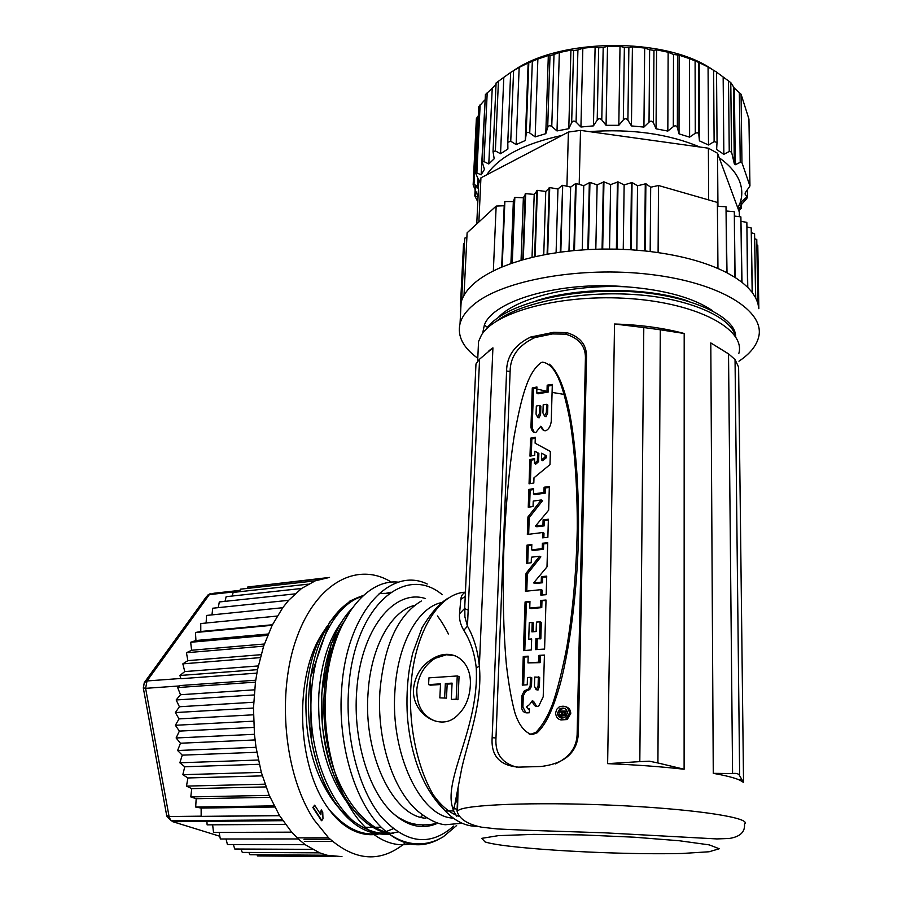 <?xml version="1.0" encoding="UTF-8"?>
<svg xmlns="http://www.w3.org/2000/svg" width="902" height="902" viewBox="0 0 902 902"><rect width="100%" height="100%" fill="white"/><g stroke="black" fill="none" stroke-linecap="round" stroke-linejoin="round"><path stroke-width="1.35" d="M240.969 849.03L242.288 852.413L319.68 852.852M298.122 837.857L298.314 838.961L291.662 832.174L279.507 815.566L269.247 795.395L261.309 772.36L256.021 747.307L254.443 734.318L253.485 708.014L255.458 682.126L257.51 669.645L263.632 646.148L272.167 625.278L282.743 607.711L288.674 600.292L301.527 588.476L315.294 580.82L329.534 577.415M341.971 856.641L327.133 855.254L319.725 852.875L305.237 844.712L298.314 838.984M391.558 582.252C358.579 561.45 317.278 581.362 296.983 637.026C276.474 692.341 283.893 774.592 314.009 819.805L328.599 837.823C355.501 861.647 381.354 863.09 406.148 842.164M380.418 833.617C371.252 835.816 362.006 834.688 352.659 830.235C343.865 825.871 336.029 818.982 329.14 809.545C295.597 765.584 294.165 674.256 322.871 632.719L327.178 626.089M314.64 805.17L312.836 807.482L321.462 820.707L322.984 818.847L322.736 812.172L321.259 809.883L320.875 814.754L314.64 805.17L313.355 807.47L321.969 820.707M320.334 813.931L321.259 809.883M403.025 819.794L402.134 820.346M435.959 657.006L436.207 657.75M409.88 822.793L408.268 823.515M341.159 622.594C328.621 639.541 321.18 663.421 318.846 694.236C317.211 738.411 326.761 774.626 347.484 802.893M406.374 822.658L407.738 821.981M322.871 632.719C313.592 648.809 307.999 669.577 306.105 695.025C304.38 741.478 314.933 778.719 337.776 806.771M343.098 812.228L348.646 816.862M400.262 819.151L400.984 818.666M412.575 825.048L414.976 824.259M413.308 825.262L415.833 824.451M412.473 843.55C396.361 847.395 380.667 841.972 365.378 827.303C338.532 801.45 321.484 743.496 325.859 690.098C330.256 624.173 364.746 578.058 398.616 582.196M457.618 797.988L455.341 802.859M436.151 823.898C420.986 829.817 406.013 825.736 391.254 811.665C368.027 789.239 353.133 738.637 356.651 691.879C360.338 629.54 394.298 588.217 425.53 598.59M456.75 816.287L453.571 810.932L452.319 806.738C444.021 778.155 479.447 725.433 476.233 667.863C474.666 653.465 470.517 640.961 463.808 630.34C460.527 624.782 459.095 619.291 459.524 613.845L460.821 599.334C461.17 595.771 462.703 593.46 465.421 592.411M413.556 688.316C415.315 674.561 422.17 664.413 434.121 657.874C453.029 647.411 471.667 661.177 470.348 684.776L470.325 685.407C469.559 699.163 464.485 709.84 455.104 717.462C438.71 730.767 411.695 713.099 413.522 688.936L413.556 688.316M564.235 394.422L553.332 392.618M547.311 391.423L538.122 389.303M478.15 350.179L478.545 341.554L481.386 335.194C495.063 311.517 562.442 293.567 630.453 298.641C698.554 303.489 745.706 329.512 738.862 353.37M464.778 606.268L464.913 616.934L467.45 626.123L479.582 359.165L492.92 347.856L479.357 666.285C482.795 702.297 467.856 740.993 461.779 768.233L458.103 787.39L457.517 810.627M492.92 347.856L488.974 350.686M607.632 763.644C635.763 764.795 661.256 766.655 684.111 769.248L657.919 762.968L660.298 329.782L643.791 327.539L639.811 761.626L607.632 763.644L614.533 324.01L643.791 327.539M660.298 329.782L684.19 333.481C663.365 327.933 640.138 324.776 614.533 324.01M713.268 773.341C725.975 775.596 734.859 777.885 739.944 780.219L743.541 782.417L739.651 775.731L735.04 359.548L728.523 353.832L732.571 773.555L713.268 773.341L710.799 342.918L728.523 353.832M729.019 354.215L710.799 342.918M516.756 767.174C501.873 763.216 494.95 753.486 495.976 737.971L492.154 737.678C490.902 755.718 499.663 765.539 518.458 767.14L540.952 766.497C564.483 763.633 576.93 752.854 578.306 734.172L577.122 734.679L585.432 357.496L586.537 356.155C586.469 344.508 579.873 336.66 566.772 332.635L553.636 332.308L530.771 337.01C514.828 344.699 506.766 356.031 506.586 371.015L510.115 371.466C510.228 356.47 518.492 345.173 534.897 337.562L552.43 333.943L565.622 334.146C578.78 338.126 585.387 345.906 585.432 357.496M492.154 737.678L506.586 371.015M586.537 356.155L578.306 734.172M513.779 846.674L516.835 847.012C563.31 851.815 634.715 854.634 682.183 853.472L709.13 851.759L719.232 848.759L709.265 844.881L679.341 840.754L634.016 837.18L581.937 834.902L533.634 834.384L498.355 835.647L481.724 838.353L485.073 841.938C490.496 843.686 501.084 845.377 516.835 847.012M452.319 806.738L457.077 809.782M463.808 630.34L467.45 626.123C473.911 637.477 477.88 650.861 479.357 666.285L476.233 667.863M464.553 608.512L459.524 613.845M479.582 359.165L475.974 363.946L464.767 606.482M465.229 596.436L460.821 599.334M475.906 365.265L475.974 363.946M639.811 761.626L649.305 761.187L657.919 762.968M735.04 359.548L738.614 367.148L743.541 782.417M732.571 773.555C736.438 773.003 738.806 773.724 739.651 775.731M577.122 734.679C576.547 747.702 569.309 757.443 555.395 763.881M510.115 371.466L495.976 737.971M549.431 364.194C557.244 371.004 563.626 385.526 568.564 407.772C575.499 440.616 579.479 489.38 578.34 541.516C576.784 593.798 569.951 646.182 560.638 682.487C553.648 707.416 546.905 723.494 537.186 732.751L532.203 734.611L529.248 734.115M565.419 706.57C568.835 707.54 570.628 709.829 570.774 713.426L567.2 719.514L560.864 719.976M530.861 734.228L535.844 732.379C542.406 725.636 548.055 715.951 552.825 703.323C557.684 688.812 562.318 670.265 566.738 647.659C572.905 610.789 576.423 571.022 577.28 528.358C577.415 487.069 574.63 448.914 569.76 419.419C562.679 383.688 555.576 364.216 542.576 362.164L541.335 362.503C528.313 371.624 521.503 395.38 514.027 437.064C508.908 470.81 505.503 508.615 503.79 550.479C502.527 592.513 503.384 630.498 506.349 664.436C508.705 684.708 511.626 701.046 515.098 713.437C518.909 724.746 524.163 731.669 530.861 734.228M541.392 576.615L542.677 577.201L542.508 582.771L541.223 582.185L541.392 576.615L546.725 576.164L546.184 594.7L540.828 595.106L540.997 589.66L525.438 591.272L526.046 573.334L539.565 556.263L531.402 557.188L531.222 562.747L526.373 563.367L526.993 545.135L531.819 544.481L531.639 549.848L532.924 550.468L543.511 549.273L542.237 548.653L542.395 543.252L543.68 543.883L547.683 543.5M541.223 582.185L533.646 582.918L546.995 566.862L547.706 542.756L542.395 543.252M542.237 548.653L531.639 549.848M547.187 385.177L552.317 384.41L551.235 421.516C550.558 426.06 548.89 429.07 546.206 430.536L545.439 430.75C543.263 430.806 541.73 429.296 540.839 426.206L535.709 432.678C533.262 432.813 531.673 430.998 530.951 427.232L532.27 387.95L536.938 386.981L536.746 393.013L537.987 393.813L548.236 392.032L547.007 391.22L547.187 385.177L548.416 386L552.295 385.413M547.007 391.22L536.746 393.013M525.967 712.851L522.912 707.01L521.57 706.593L521.942 695.487L523.284 695.916L525.64 691.315L529.801 689.444L531.503 686.23L530.173 685.791L530.444 677.323L527.478 677.526L527.253 684.776L522.292 685.148L523.25 656.588L528.177 656.16L527.963 662.914L540.106 662.643L538.798 662.169L539.001 655.382L544.425 655.066L543.207 696.75L538.844 705.905L537.062 706.525C534.762 706.356 533.15 704.462 532.214 700.865L529.553 704.53L526.531 706.875L527.986 708.848L529.418 709.254M521.57 706.593C521.751 710.584 523.532 712.681 526.903 712.884L529.305 712.749L529.44 708.769L527.986 708.848M530.173 685.791L528.471 689.004L524.299 690.876L521.942 695.487M538.798 662.169L527.963 662.914M540.016 621.816L541.324 622.346L540.828 638.864L539.52 638.357L540.016 621.816L536.442 622.087L536.149 631.524L531.887 631.874L532.191 622.459L529.271 622.73L528.73 639.202L531.661 638.954L531.312 649.959L523.442 650.646L525.077 601.984L529.959 601.442L529.745 608.049L531.053 608.591L541.764 607.621L540.467 607.08L540.67 600.439L546.014 600.687M539.52 638.357L535.935 638.616L535.585 649.632L544.594 649.079L546.026 600.033L540.67 600.439M540.467 607.08L529.745 608.049M529.869 459.479L534.604 458.656L534.446 463.459L537.355 460.933L537.615 452.714L534.852 451.214L534.717 455.318L529.981 456.153L530.579 438.169L535.303 437.301L535.111 443.198L550.367 451.428L549.983 464.609L533.984 477.801L533.815 483.021L529.046 483.81L529.869 459.479L531.131 460.212L534.582 459.603M543.105 519.789L544.38 520.443L544.222 525.877L542.948 525.223L543.105 519.789L548.382 519.248L547.864 537.333L542.564 537.84L542.722 532.518L527.343 534.469L527.929 516.959L541.301 499.967L533.229 501.072L533.048 506.496L528.256 507.228L528.854 489.436L533.634 488.658L533.454 493.901L534.728 494.589L545.203 493.18L543.94 492.492L544.098 487.227L545.36 487.926L549.318 487.463M542.948 525.223L535.461 526.114L548.653 510.16L549.341 486.629L544.098 487.227M543.94 492.492L533.454 493.901M526.993 545.135L528.279 545.766L531.785 545.282M528.279 545.766L527.704 563.198M539.565 556.263L540.85 556.872L527.343 573.931L526.768 591.114M540.997 589.66L542.282 590.235L542.136 595.004M542.677 577.201L546.702 576.863M533.646 582.918L534.942 583.493L542.508 582.771M543.68 543.883L543.511 549.273M526.046 573.334L527.343 573.931M532.27 387.95L533.51 388.762L536.904 388.052M533.51 388.762L532.203 427.999L534.288 432.577M544.075 430.615L540.839 426.206M548.416 386L548.236 392.032M540.85 406.227L540.602 414.345L539.362 413.556L537.592 417.164L536.059 414.142L536.318 406.024L539.621 405.426L540.85 406.227M537.682 417.141L539.069 417.874L540.602 414.345M547.841 405.088L547.604 413.217L546.364 412.428L544.537 416.014L542.936 412.958L543.184 404.818L546.612 404.288L547.841 405.088M544.594 416.002L546.014 416.735L547.604 413.217M532.203 427.999L530.951 427.232M539.362 413.556L539.621 405.426M546.364 412.428L546.612 404.288M539.001 655.382L544.402 655.63M536.724 706.514L533.544 701.282L532.214 700.865M528.471 709.006L529.327 709.265M523.284 695.916L522.912 707.01M530.444 677.323L531.763 677.774L531.503 686.23M523.25 656.588L524.581 657.073L523.645 685.046M524.581 657.073L528.155 656.757M540.309 655.867L540.106 662.643M539.667 677.301L539.396 686.433L538.077 685.982L536.138 689.816L534.458 686.185L534.739 677.041L539.667 677.301M536.51 689.714L538.032 690.041L539.396 686.433M538.077 685.982L538.347 676.838M525.077 601.984L529.936 602.141M526.396 602.547L524.795 650.511M528.73 639.202L531.65 639.574M532.191 622.459L533.499 622.978L533.229 631.761M535.935 638.616L540.828 638.864M537.242 639.123L536.915 649.541M541.967 601.003L541.764 607.621M550.367 451.496L535.111 443.198M530.579 438.169L531.842 438.924L535.269 438.282M531.842 438.924L531.278 455.916M537.615 452.714L538.866 453.458L538.607 461.666L535.709 464.18L534.446 463.459M531.131 460.212L530.353 483.585M541.482 459.941L541.685 453.187L546.319 455.769L546.262 457.776L545.011 457.032L541.482 459.941L542.733 460.663L546.262 457.776M538.607 461.666L537.355 460.933M545.011 457.032L545.079 455.025M528.854 489.436L530.139 490.124L533.601 489.56M530.139 490.124L529.575 507.025M541.301 499.967L542.564 500.655L529.215 517.624L528.662 534.277M542.722 532.518L543.996 533.172L543.861 537.705M544.38 520.443L548.36 520.037M535.461 526.114L536.735 526.757L544.222 525.877M545.36 487.926L545.203 493.18M527.929 516.959L529.215 517.624M555.553 713.132C556.489 719.142 559.917 721.126 565.858 719.086L569.466 712.997C568.395 706.976 564.945 704.969 559.116 706.988L556.726 709.31L555.553 713.132M567.505 713.008L564.9 717.428C560.593 718.894 558.112 717.451 557.425 713.099L560.018 708.656C564.178 707.157 566.682 708.611 567.505 713.008M564.551 708.329L561.337 709.051L559.477 711.058M559.093 711.915L558.969 715.004M559.488 716.211L561.36 718.071M558.969 711.881L559.003 711.069L566.152 711.013L565.238 715.455L562.386 714.925L558.857 716.019L558.89 715.027L561.551 714.677L562.014 711.847L558.969 711.881L562.002 712.287M564.054 715.737L566.524 715.906M567.437 713.741L567.471 712.208M558.857 716.019L560.356 716.436L563.299 715.861L561.957 715.444M562.848 711.847C562.318 714.08 562.961 715.038 564.776 714.734L565.272 711.836L562.848 711.847L564.19 712.276L564.291 714.891M566.152 711.013L567.279 711.385M559.139 715.872L560.469 716.289M560.356 716.436L559.014 716.019M564.19 712.276L565.261 712.264M536.104 300.828C578.926 286.644 648.403 287.174 687.955 301.031M485.93 329.489C500.926 306.319 560.153 289.226 624.928 291.402C685.621 293.274 736.37 315.756 735.637 336.818M482.626 333.368L484.34 325.148C492.966 300.186 561.461 280.68 627.082 286.859C571.338 284.096 516.418 297.908 498.231 317.481M627.082 286.859C664.999 289.892 693.458 297.818 712.479 310.649M738.952 361.206C749.855 353.934 756.406 345.906 758.627 337.123C765.527 311.382 721.138 282.89 650.793 274.49C580.595 265.91 502.391 280.319 473.798 304.538C466.39 310.66 461.813 316.997 460.043 323.57C457.167 336.096 463.087 347.665 477.778 358.252M758.841 308.687L757.781 245.288L758.819 308.45L757.872 303.309L756.767 239.47L757.804 303.072L755.718 297.931L754.579 233.674L755.594 297.694L752.347 292.609L751.197 227.947L752.178 292.383L747.769 287.388L746.856 222.58L747.544 287.163L742.008 282.315L740.892 216.897L741.726 282.1L735.074 277.433L734.329 211.891L734.747 277.23L727.012 272.81L726.02 206.727L726.64 272.618C705.635 261.884 678.507 254.668 645.268 250.97L645.877 183.726L650.68 187.221L658.505 185.508L717.383 202.431L717.485 206.344L726.02 206.727M645.28 183.67L644.671 250.914L631.231 249.786L632.054 182.508L637.534 185.789L645.877 183.726M631.445 182.463L630.622 249.741L616.991 249.144L618.028 181.877L624.139 184.91L632.054 182.508M617.419 181.866L616.382 249.132L602.694 249.053L603.945 181.843L610.631 184.594L618.028 181.877M603.337 181.854L602.074 249.065L588.465 249.527L589.942 182.407L597.124 184.865L603.945 181.843M582.252 249.91L583.752 185.699L589.942 182.407M589.333 182.441L587.856 249.561L574.473 250.542L576.141 183.557L575.555 183.625L573.875 250.598L560.818 252.086L562.701 185.293L570.662 187.086L575.555 183.625M549.194 187.672L547.108 254.251L535.111 256.698L537.366 190.367L545.766 191.461L549.735 187.571L547.661 254.15L560.243 252.165L562.701 185.293M536.848 190.502L534.593 256.822L523.284 259.708L525.697 193.659L534.209 194.404L537.366 190.367M525.212 193.817L522.788 259.844L512.268 263.136L514.839 197.403L523.374 197.786L525.697 193.659M514.388 197.583L511.817 263.294L502.177 266.947L504.872 201.563L513.339 201.586L514.839 197.403M464.011 295.337L467.112 232.806L496.156 206.073L504.207 205.757L504.872 201.563M504.466 201.755L501.76 267.116C490.609 271.818 481.623 277.038 474.824 282.788C468.082 288.527 463.684 294.492 461.621 300.648L464.755 238.128L466.875 237.418M756.925 244.927L757.781 245.288M754.771 238.793L756.767 239.47M754.579 233.674L751.445 232.795M746.924 226.977L751.197 227.947M741.218 221.385L746.63 222.332M734.375 216.04L740.892 216.897M726.426 211.012L734.014 211.677M583.752 185.699L576.141 183.557M562.138 185.372L557.955 189.014L549.735 187.571M460.933 305.733L464.755 238.128M460.403 306.15L463.527 244.07L464.429 243.472M717.947 268.503L717.485 206.344M717.879 268.469L717.383 202.431M650.173 251.523L650.68 187.221M658.505 185.508L658.099 252.571M636.835 250.192L637.534 185.789M623.248 249.358L624.139 184.91M609.526 249.031L610.631 184.594M595.816 249.211L597.124 184.865M568.97 251.094L570.662 187.086M556.094 252.763L557.955 189.014M543.737 254.883L545.766 191.461M532.022 257.42L534.209 194.404M521.052 260.351L523.374 197.786M510.904 263.61L513.339 201.586M501.67 267.161L504.207 205.757M493.349 270.95L496.156 206.073M460.437 305.925L463.549 243.822M460.584 312.757L460.403 311.404M476.752 223.933L478.68 183.365L480.935 177.841L568.395 132.064L580.516 130.384L708.386 148.199L717.541 153.227L739.313 212.06L739.369 216.694M717.541 153.227L717.947 206.366M708.386 148.199L708.668 199.928M580.516 130.384L579.197 184.414M568.395 132.064L566.93 186.24M480.935 177.841L478.861 221.982M737.847 208.103L740.125 202.815L747.082 196.771L745.063 194.031L745.21 192.893L749.934 185.981L741.963 162.676L740.226 162.36L735.265 164.739L734.296 163.657L731.545 151.998L729.244 151.468L723.855 154.332L716.628 149.495L717.022 142.415L714.113 141.625L708.498 145.008L699.433 140.859L698.791 134.285L697.787 132.763L695.611 133.022L689.613 137.149L679.014 133.868L677.368 127.656C676.545 125.649 675.192 125.31 673.309 126.641L667.83 131.083L656.058 128.806L653.431 122.785C652.27 120.857 650.804 120.642 649.023 122.153L643.927 127.081L631.434 125.919L627.905 120.169C626.462 118.365 624.928 118.297 623.327 119.955L618.806 125.322L606.065 125.31L601.781 119.932C600.101 118.286 598.567 118.354 597.203 120.146L593.437 125.874L580.933 127.013L576.074 122.086C574.224 120.609 572.759 120.812 571.665 122.706L568.79 128.704L557.008 130.937L551.765 126.505C549.825 125.209 548.472 125.547 547.694 127.509L545.789 133.665L535.157 136.89L529.733 132.989C527.783 131.884 526.588 132.323 526.159 134.319L525.268 140.532L516.136 144.602L510.746 141.242L507.792 142.302L507.894 149.01L500.542 153.757L495.367 150.905L493.033 151.649L494.183 158.741L488.794 163.972L484.013 161.593L482.232 162.067L484.442 169.339L481.127 174.864L476.876 172.913L475.602 173.173L478.849 180.434L477.609 186.071L474.001 184.482L477.282 117.068L476.357 118.963M478.049 196.58L473.302 185.361L473.155 184.583L474.001 184.482M478.026 197.143L474.802 195.914L477.801 201.732M561.969 135.424C524.039 143.621 498.941 156.756 486.685 174.841M699.715 146.992C668.19 133.767 631.411 128.648 589.367 131.613M740.125 202.815C742.402 196.084 742.346 189.262 739.956 182.373C736.821 173.579 729.91 165.37 719.221 157.771M618.806 125.322L620.024 46.25L624.364 47.49L623.327 119.955M606.065 125.31L607.52 46.284L620.024 46.25M607.52 46.284L603.19 47.558L598.68 47.795L595.117 46.949L593.437 125.874M580.933 127.013L582.839 48.223L595.117 46.949M582.839 48.223L577.911 49.948L573.571 50.625L570.921 50.084L568.79 128.704M557.008 130.937L559.341 52.541L570.921 50.084M559.341 52.541L549.995 55.845L548.326 55.518L545.789 133.665M535.157 136.89L537.874 59.036L548.326 55.518M537.874 59.036L528.155 62.993L525.268 140.532M516.136 144.602L519.169 67.413L528.155 62.993M519.169 67.413L510.667 72.385L507.781 142.369M500.542 153.757L503.812 77.324L510.667 72.442M503.812 77.324L496.089 83.007M488.794 163.972L492.221 88.362L496.032 84.19M492.221 88.362L485.4 94.586M481.127 174.864L485.197 98.961M484.633 100.133L478.815 106.707M477.959 178.697L477.609 186.071M478.376 115.681L477.282 117.068M738.839 210.775L741.14 208.362L738.761 209.388L741.895 204.021L746.213 199.241L747.51 197.391L747.082 196.771M749.945 185.846L748.942 119.064L741.061 94.214L734.363 88.148L735.265 164.739M731.545 151.998L730.789 82.601L734.363 88.148M733.427 86.975L734.296 163.657M730.789 82.601L723.156 76.986L723.855 154.332M716.538 72.137L723.156 76.986M717.067 143.271L716.538 72.036L708.07 67.03L708.498 145.008M699.433 140.859L699.174 62.61L708.07 67.03M699.174 62.61L689.523 58.653L689.613 137.149M679.014 133.868L679.116 55.169L689.523 58.653M679.116 55.169L673.512 54.447L668.145 52.237L667.83 131.083M656.058 128.806L656.588 49.836L668.145 52.237M656.588 49.836L653.961 50.388L649.632 49.734L644.682 48.032L643.927 127.081M631.434 125.919L632.415 46.825L644.682 48.032M632.415 46.825L628.874 47.705L624.364 47.49M513.227 70.886C559.387 37.861 665.541 36.723 712.343 69.522M747.408 189.905L747.521 197.245M455.115 655.72L446.467 654.751L435.271 658.257C424.267 665.18 418.1 675.722 416.792 689.895C416.679 706.018 422.959 716.447 435.643 721.205M456.153 699.151L451.304 699.433L457.979 699.693L456.153 699.151L457.246 675.97L428.946 677.853L428.585 684.607L430.434 685.17L440.503 684.539M446.479 698.125L439.838 697.866L446.479 698.125L447.166 684.111L452.049 683.806M457.979 699.693L459.062 676.556L457.246 675.97M444.641 697.584L445.34 683.547L452.082 683.118L451.304 699.433M445.34 683.547L447.166 684.111M428.585 684.607L440.537 683.851L439.838 697.866M255.007 586.165L326.795 577.742M247.114 588.442L247.813 586.965L322.251 578.622M285.37 824.338L207.122 824.856L206.908 821.327L282.8 820.685M279.575 815.69L201.157 816.378L201.135 808.068L195.689 807.042L196.162 798.71L190.773 796.917L191.743 788.641L186.477 786.104L187.92 777.964L182.824 774.694L184.752 766.768L179.859 762.788L182.26 755.154L177.615 750.509L180.456 743.225L176.115 737.971L179.374 731.105L175.371 725.287L179.024 718.905L175.383 712.569L253.485 708.025M253.665 702.241L179.397 706.751L176.161 699.963L180.479 694.732L177.671 687.561L179.656 685.576L255.717 680.232M179.397 706.751L175.383 712.569M256.856 673.129L180.93 678.71L179.915 675.485L184.752 671.573L182.847 663.849L187.875 660.636L186.443 652.744L191.619 650.252L190.66 642.28L195.937 640.51L195.452 632.516L200.785 631.49L200.763 623.541L277.218 616.055M239.47 591.735L240.462 589.175L315.238 580.854M232.085 596.042L233.212 592.422L308.281 584.146M225.004 601.352L226.143 596.684L301.493 588.499M218.284 607.644L219.299 601.961L294.931 593.888M211.97 614.882L212.748 608.219L288.663 600.315M206.118 623.023L206.558 615.435L282.732 607.722M272.427 624.759L200.785 631.49M195.452 632.516L272.156 625.289M268.176 634.005L195.937 640.51M190.66 642.28L267.612 635.358M264.354 644.005L191.619 650.252M186.443 652.744L263.621 646.159M261.039 654.683L187.875 660.636M182.847 663.849L260.238 657.626M258.276 665.947L184.752 671.573M179.915 675.485L257.51 669.656M177.671 687.561L255.458 682.137M254.556 689.827L180.479 694.732M176.161 699.963L254.105 694.957M253.451 714.801L179.024 718.905M175.371 725.287L253.597 721.172M253.902 727.407L179.374 731.105M176.115 737.971L254.443 734.307M255.029 739.944L180.456 743.225M177.615 750.509L256.021 747.307M256.822 752.268L182.26 755.154M179.859 762.788L258.31 760.025M259.257 764.287L184.752 766.768M182.824 774.694L261.309 772.36M262.302 775.867L187.92 777.964M186.477 786.104L264.962 784.176M265.932 786.916L191.743 788.641M190.773 796.917L269.236 795.384M270.07 797.323L196.162 798.71M195.689 807.042L274.107 805.869M274.682 807.008L201.135 808.068M201.157 816.378L279.496 815.555M212.624 824.823L213.537 832.411L291.65 832.163M219.118 832.399L220.325 838.984L298.291 838.961M226.052 838.984L227.417 844.531L305.214 844.7M233.347 844.543L234.768 849.007L312.385 849.346M327.054 855.243L249.922 854.713L248.839 852.446M334.36 856.483L257.589 855.93L256.923 854.758M265.199 855.987L335.33 856.573M330.143 839.311L303.963 839.322M304.47 841.465L332.567 841.487M366.111 834.124L364.521 834.124M340.313 821.925L341.43 821.914M388.367 833.2C360.214 829.163 331.181 787.299 324.077 738.445C315.768 686.445 328.531 632.606 351.228 609.335M358.579 826.536C327.708 806.986 306.827 753.813 308.608 698.926C310.919 643.34 334.09 603.111 362.931 595.861M423.613 825.296L421.764 826.536M393.238 833.583C367.464 831.734 338.848 796.703 329.083 752.291C318.068 707.269 325.148 650.962 343.222 622.741M422.35 815.431L420.67 817.212M397.59 832.016C382.583 835.917 367.554 832.061 352.513 820.437C332.658 802.34 318.226 770.466 312.836 735.367C303.658 668.123 328.215 606.358 362.412 596.346M393.137 828.769L384.365 832.275M383.981 832.377L377.972 833.583M376.551 833.741C360.259 835.455 344.451 827.382 329.151 809.545M427.266 584.022C390.205 565.858 346.413 612.605 341.666 689.083C337.438 742.831 354.486 801.202 381.163 827.224C400.206 845.298 419.227 849.413 438.248 839.548M442.273 594.722C404.874 563.073 353.528 606.696 348.589 689.647C345.218 737.588 358.556 789.058 381.039 816.626C405.866 843.731 430.051 846.888 453.605 826.085M414.819 605.31C391.355 610.71 370.823 646.745 368.072 692.792C363.111 754.219 393.204 816.66 425.913 818.238M441.428 602.615C418.032 607.418 397.478 644.005 394.918 691.135C390.205 753.903 420.794 817.471 453.278 818.091M465.432 592.163C440.311 593.291 416.814 628.288 411.571 678.687C406.204 728.974 420.986 786.025 445.295 811.033C455.487 821.451 466.03 826.525 476.921 826.232M459.287 816.389C449.681 813.108 440.807 805.633 432.656 793.94M457.021 811.022C459.152 818.892 467.349 824.281 481.612 827.19L497.182 828.938L523.51 830.144L604.735 832.828L716.921 838.928L729.222 838.477C740.102 836.785 745.187 831.994 744.488 824.078C752.392 818.272 700.234 809.703 624.252 805.79C548.382 801.833 473.99 803.919 459.907 809.5L457.021 811.022L458.103 787.39L453.571 810.932L445.295 811.033C423.669 789.69 411.041 758.232 407.411 716.673C406.396 699.907 407.095 683.727 409.508 668.111L412.642 653.319L422.057 627.736C430.953 613.022 439.567 603.212 447.922 598.297M684.19 333.481L684.111 769.248M537.209 336.942L533.014 336.378M553.636 332.308L552.43 333.943M525.156 690.413L526.486 690.853M529.192 689.771L527.862 689.331M496.878 320.909C520.522 302.632 580.099 290.545 635.369 294.616C688.079 298.032 732.176 317.403 735.175 336.13M601.781 119.932L603.19 47.558M598.68 47.795L597.203 120.146M576.074 122.086L577.911 49.948M573.571 50.625L571.665 122.706M551.765 126.505L553.997 54.763M549.995 55.845L547.694 127.509M529.733 132.989L532.315 61.776M528.786 63.208L526.159 134.319M510.746 141.242L513.61 70.66M495.367 150.905L498.445 81.056M484.013 161.593L487.215 92.534M476.876 172.913L480.146 104.677M475.309 195.926L475.794 186.026M741.963 162.676L741.061 94.214M739.336 92.365L740.226 162.36M728.512 80.752L729.244 151.468M713.629 70.288L714.113 141.625M698.836 134.59L698.599 62.836M695.092 61.392L695.273 133.237M677.368 127.656L677.503 55.507M673.512 54.447L673.309 126.641M653.431 122.785L653.961 50.388M649.632 49.734L649.023 122.153M627.905 120.169L628.874 47.705M740.869 205.983L740.892 208.339M746.213 199.241L746.179 197.561M240 590.359L213.954 593.234L209.332 594.61L239.639 591.272M219.829 836.255L172.789 821.699L170.433 819.884L169.08 816.524L145.605 688.327L179.272 685.96M143.26 687.831L145.605 688.327L147.037 680.954L209.332 594.61L206.592 596.402L144.951 681.709M201.157 816.175L169.08 816.524L166.667 815.487M172.789 821.699L206.919 821.406M180.851 678.473L147.037 680.954L144.264 682.656L143.362 688.215L166.791 816.13L171.279 820.82L282.236 819.85M297.119 837.857L328.599 837.823M385.774 593.381L390.961 592.208M437.414 615.965C441.225 620.914 444.889 626.913 448.407 633.959M423.895 825.296L422.091 826.536M388.987 833.651C372.3 830.268 357.395 818.024 344.26 796.917L334.439 776.769C329.038 761.66 325.137 745.616 322.736 728.613L321.631 693.875L331.147 643.893L351.814 608.512M379.223 593.392L389.269 593.381M422.418 815.498L420.783 817.246M413.409 823.876L412.056 824.89M389.675 834.136C363.461 835.669 348.093 821.97 331.316 797.142L324.652 784.492C318.846 770.703 314.403 755.831 311.303 739.888L310.412 677.83L329.388 622.448L349.942 601.003L363.619 595.241M404.93 820.752L404.085 821.485M380.475 833.617C372.188 834.688 366.268 834.666 362.705 833.538L352.659 830.235M365.378 827.303L381.163 827.224C397.387 843.111 420.862 850.282 443.344 836.74L456.615 825.533M435.497 823.639C418.009 827.202 403.262 823.21 391.254 811.665M455.16 803.017L457.494 800.807M462.162 823.267L445.317 824.732C437.628 824.135 428.518 819.67 417.976 811.349C391.806 789.024 376.709 737.611 379.945 691C384.128 645.122 397.917 615.119 421.335 601.014M464.53 608.602L468.183 610.113M477.643 361.319L478.545 341.554M739.944 780.219L741.128 778.978M530.771 337.01L534.897 337.562M565.622 334.157L566.772 332.635M535.844 732.379L537.186 732.762M539.035 417.885L537.795 417.096M545.992 416.735L544.752 415.957M524.299 690.876L525.629 691.315M528.471 689.004L529.801 689.444M537.987 690.075L536.656 689.635M565.858 719.097L567.2 719.514M560.018 708.645L561.348 709.073M566.557 715.872L565.25 715.455M560.537 716.233L559.206 715.816M487.554 327.268L484.34 325.148M461.102 302.384L460.043 323.57M478.432 188.642L474.407 184.662M507.792 142.302L510.667 72.385M493.033 151.649L496.089 82.939M482.232 162.067L485.411 94.451M475.602 173.173L478.815 106.504M478.15 183.027L478.331 179.408M473.155 184.583L476.369 118.703M474.802 195.914L475.309 185.541M741.14 208.283L741.061 202.003M435.271 658.257L434.121 657.874M210.143 593.719L207.685 595.151"/></g></svg>
